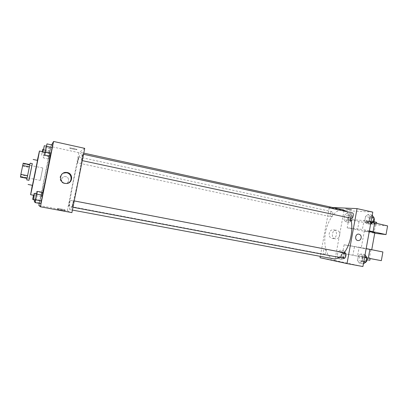 <?xml version="1.0" encoding="UTF-8"?>
<svg xmlns="http://www.w3.org/2000/svg" width="408" height="408" viewBox="0 0 408 408"><rect width="100%" height="100%" fill="white"/><g stroke="black" fill="none" stroke-linecap="round" stroke-linejoin="round"><path stroke-width="0.31" stroke-dasharray="2.04 1.53" d="M40.27 180.392L42.784 167.969L40.27 180.392L20.538 176.465L23.083 163.909L20.538 176.46M23.18 163.169L20.461 177.103M22.72 166.092L29.264 167.433L27.504 176.108L20.956 174.797M29.264 167.433L27.03 178.408M27.035 178.413L27.504 176.108M30.116 163.185L26.739 179.867M28.937 180.305L32.314 163.639M29.759 164.965L23.2 163.608M32.283 163.634L28.907 180.3M37.531 160.385L32.477 185.329M37.352 160.349L32.298 185.293M42.743 192.423L41.473 196.773C41.111 196.87 42.86 186.808 45.104 175.69C47.445 164.041 49.965 153.087 50.271 153.352L50.016 156.162M41.473 196.773L34.19 195.381M50.531 148.629L48.45 158.941L50.531 148.629L48.45 158.941L50.531 148.629L45.339 147.502L43.253 157.84L45.339 147.502M46.446 146.212L46.252 147.043L51.806 148.252L52.586 145.11L50.342 156.233L50.694 153.765L45.12 152.669M51.648 144.901L50.73 146.538L39.27 203.383M41.677 192.54L39.591 202.909L41.677 192.54L39.591 202.909L41.677 192.54L36.45 191.531L34.665 200.058M36.842 193.744L36.735 194.188L42.335 195.259L43.039 192.479L40.785 203.663L41.213 200.807L35.613 199.752L35.537 200.221M84.721 148.354L78.912 152.689L67.31 210.757L38.852 205.469M78.912 152.689L50.73 146.538M64.433 183.457L64.699 183.498C69.309 184.248 70.089 176.909 65.428 176.598C61.088 175.981 60.098 182.774 64.433 183.457L64.699 183.498C69.309 184.248 70.089 176.909 65.428 176.598C61.088 175.981 60.098 182.774 64.433 183.457M69.896 209.6C66.968 209.381 78.78 151.22 81.472 152.597C84.696 151.24 72.364 212.114 69.921 209.61L69.896 209.6M67.31 210.757L71.9 212.624M81.59 160.477L81.569 160.482C81.212 160.558 82.579 153.933 82.875 154.153C83.227 154.051 81.931 160.431 81.59 160.477M77.479 162.838L77.464 162.843C77.153 162.919 78.418 156.774 78.673 156.968C78.974 156.871 77.77 162.807 77.479 162.838L330.919 216.735C329.276 216.51 330.444 211.211 332.035 211.681C333.627 211.885 332.586 217 331.005 216.745L330.919 216.735M68.83 206.142C68.524 206.198 69.753 200.053 70.008 200.246C70.324 200.149 69.085 206.346 68.83 206.142L324.115 254.245C322.463 254.031 323.447 248.712 325.048 249.14C326.701 249.324 325.722 254.684 324.115 254.245L324.11 254.245M73.547 200.782C73.241 200.588 71.92 207.223 72.282 207.142C72.578 207.361 73.909 200.685 73.547 200.782L74.236 200.915M69.63 147.987L69.793 148.145C71.063 148.818 78.402 150.175 76.821 149.44C75.832 148.894 69.722 147.66 69.63 147.987L69.793 148.145C71.063 148.818 78.402 150.175 76.821 149.445C75.832 148.9 69.722 147.66 69.63 147.987M64.745 210.763L57.518 209.401L64.745 210.763M64.954 209.732L57.727 208.366L64.954 209.732M67.249 183.386L64.53 183.493C59.384 182.713 58.344 175.124 63.128 173.211M333.418 258.8L333.26 258.769C326.334 257.31 323.019 244.423 325.717 231.606C328.302 218.759 336.416 208.325 343.337 209.845M346.718 211.655C348.325 213.124 349.58 215.286 350.492 218.132M344.23 252.695L339.349 257.412M344.99 252.843C343.154 252.374 342.128 258.065 344.005 258.289M351.196 218.28C349.33 218.015 350.6 212.369 352.41 212.894M332.581 207.494L329.312 207.346L320.29 256.346M332.066 238.328L332.173 238.349C336.962 239.343 338.283 230.444 333.428 229.918C328.772 229 327.374 237.614 332.066 238.328M372.795 212.104L344.015 210.554L329.312 207.346M344.015 210.554L334.866 260.467L320.04 257.713M335.269 238.797C330.536 238.078 331.949 229.373 336.646 230.301C341.542 230.826 340.206 239.817 335.381 238.818L335.269 238.797M350.345 209.381L345.632 208.814C346.295 209.233 352.711 210.242 351.762 209.778L350.345 209.381L351.762 209.783C352.711 210.242 346.295 209.233 345.632 208.814L350.345 209.381M337.523 261.324L342.169 262.273L337.523 261.324M334.866 260.467L362.916 266.536M345.52 221.748L347.947 219.734L348.753 215.342L347.116 213.027L344.714 215.072L343.918 219.402L345.52 221.748L347.947 219.734L348.753 215.342L347.116 213.027L344.714 215.072L343.918 219.402L345.52 221.748L349.192 222.523L351.64 220.519L352.435 216.143L350.783 213.823L348.361 215.858L347.57 220.182L349.192 222.523M366.568 223.615L369.296 221.478L370.148 216.796L368.261 214.317L365.558 216.485L364.721 221.1L366.568 223.615L369.296 221.478L370.148 216.796L368.261 214.317L365.558 216.485L364.721 221.1L366.568 223.615L370.576 224.324M359.371 263.226L362.054 261.344L362.911 256.642L361.07 253.883L358.408 255.801L357.566 260.437L359.371 263.226L362.054 261.344L362.911 256.642L361.07 253.883L358.408 255.801L357.566 260.437L359.371 263.226L363.406 263.849M338.722 258.917L341.114 257.122L341.919 252.715L340.323 250.155L337.957 251.976L337.156 256.326L338.722 258.917L341.114 257.122L341.919 252.715L340.323 250.155L337.957 251.976L337.156 256.326L338.722 258.917L342.419 259.605L344.826 257.825L345.627 253.424L344.015 250.864L341.629 252.679L340.833 257.02L342.419 259.605M387.6 225.904L375.482 224.818L348.748 219.351L347.198 227.822L362.401 229.449L364.012 220.58L373.131 222.533M348.748 219.351L364.012 220.58M382.898 251.966L344.097 244.79L359.168 247.217L357.546 256.117L367.093 257.943M344.097 244.79L342.541 253.286L357.546 256.117M369.286 231.438L364.37 230.846L374.814 232.718M347.198 227.822L374.712 233.289M369.383 230.908L362.401 229.449M361.993 248.054L371.703 249.89L361.993 248.054M359.168 247.217L366.17 248.6M370.138 258.544L367.098 257.958M370.138 258.56L342.541 253.286M369.827 260.268L367.195 259.774M375.574 224.099L365.925 222.294C364.303 221.621 375.314 223.411 376.395 224.002L375.574 224.099M373.917 221.564C368.965 220.631 366.404 220.305 366.236 220.585L376.686 222.411M359.05 221.554L357.515 229.969M375.482 224.818L373.963 233.203M370.918 250.007L369.393 258.417M354.445 246.83L352.905 255.27M36.735 194.188L35.613 199.752M35.613 200.236L36.924 193.759M42.335 195.259L41.213 200.807M46.252 147.043L45.135 152.577M45.206 152.689L46.522 146.227M51.806 148.252L50.694 153.765M34.787 200.083L36.45 191.531M34.792 199.731L36.006 193.729L34.792 199.731M41.035 195.116L35.838 194.121M39.994 200.262L34.797 199.282M39.591 202.909L35.221 202.093M40.229 200.369L34.955 199.374M41.285 195.146L36.011 194.137M33.471 195.248L33.905 193.326L33.558 195.264M43.692 155.657L44.905 149.675L43.692 155.657L41.601 155.219L42.284 151.633M49.822 151.516L44.666 150.404M48.792 156.636L43.63 155.535M48.45 158.941L43.253 157.84M49.154 156.085L43.921 154.969M50.204 150.889L44.972 149.761M42.371 151.654L41.601 155.219M365.048 254.781L362.273 256.54L361.432 261.166L363.258 263.95M363.615 261.982C361.656 261.712 362.681 256.107 364.599 256.601C366.562 256.841 365.548 262.482 363.63 261.982L363.615 261.982M364.951 254.633L361.07 253.883M362.273 256.54L358.408 255.801M361.432 261.166L357.566 260.437M363.798 261.671L362.054 261.344M364.65 256.979L362.911 256.642M365.9 262.125L365.165 262.273C363.202 262.002 364.222 256.403 366.144 256.902L366.715 257.244M372.213 215.296L369.393 217.321L368.557 221.927L370.428 224.436M370.785 222.477L370.678 222.457C368.72 222.171 369.985 216.597 371.882 217.138C373.769 217.403 372.662 222.773 370.785 222.477M372.111 215.164L368.261 214.317M369.393 217.321L365.558 216.485M368.557 221.927L364.721 221.1M371.025 221.85L369.296 221.478M371.872 217.173L370.148 216.796M372.545 222.799L372.213 222.788C370.25 222.498 371.515 216.929 373.422 217.474L373.983 217.841M342.756 257.759C341.027 257.53 341.996 252.266 343.679 252.71C345.413 252.914 344.454 258.208 342.766 257.759L342.756 257.759M344.015 250.864L340.323 250.155M341.629 252.679L337.957 251.976M340.833 257.02L337.156 256.326M344.826 257.825L341.114 257.122M345.627 253.424L341.919 252.715M344.23 258.034C342.496 257.805 343.46 252.547 345.153 252.996C346.892 253.195 345.933 258.488 344.235 258.04L342.766 257.759M349.529 220.687L349.442 220.672C347.718 220.427 348.881 215.195 350.554 215.674C352.221 215.898 351.186 220.958 349.529 220.687M350.783 213.823L347.116 213.027M348.361 215.858L344.714 215.072M347.57 220.182L343.918 219.402M351.64 220.519L347.947 219.734M352.435 216.143L348.753 215.342M350.992 220.998L350.905 220.983C349.171 220.738 350.334 215.511 352.012 215.99C353.69 216.214 352.66 221.269 350.992 220.998M23.083 163.909L42.784 167.969M50.271 153.352L43.013 151.791M57.727 208.366L57.518 209.401M64.765 209.717L64.561 210.752M64.908 183.554L65.448 183.427M83.778 153.102L81.472 152.597M72.41 210.074L69.921 209.61M72.282 207.142L72.966 207.269M332.035 211.681L78.673 156.968M325.048 249.14L70.008 200.246M83.538 154.295L82.875 154.153M82.273 160.63L81.569 160.482M332.173 238.349L335.381 238.818M333.428 229.918L336.646 230.301M364.37 230.846L361.253 247.977M359.382 258.269L359.698 256.555M366.236 220.585L365.925 222.294M376.523 223.304L376.395 224.002M36.006 193.729L33.905 193.326M34.797 199.731L33.395 199.466M44.905 149.675L43.483 149.369M366.144 256.902L364.599 256.601M365.175 262.273L363.63 261.982M373.422 217.474L371.882 217.138M372.213 222.788L370.678 222.457M345.153 252.996L343.679 252.71M352.012 215.99L350.554 215.674M350.905 220.983L349.442 220.672"/><path stroke-width="0.61" d="M27.576 175.715L20.874 174.374L23.18 163.169L29.84 164.546M27.03 178.408L20.461 177.103L20.874 174.374M27.071 178.194L20.4 176.863M26.739 179.867L30.116 163.185L32.314 163.639L28.937 180.305L26.739 179.867M29.371 166.841L22.685 165.47M28.907 180.3L32.283 163.634M28.091 184.472L32.477 185.329L37.531 160.385L33.155 159.472M32.298 185.293L30.585 194.698C30.585 196.156 40.004 149.68 39.433 151.021L37.352 160.349M50.016 156.162C49.031 162.95 44.834 183.906 42.743 192.423M45.12 152.669L44.737 155.04L50.342 156.233L51.117 153.127L52.586 145.11L46.991 143.881L46.446 146.212M39.27 203.383L38.852 205.469L40.423 206.79L53.586 141.464L51.648 144.901M35.537 200.221L35.139 202.608L40.785 203.663L42.626 195.289L43.039 192.479L37.403 191.388L36.842 193.744M40.423 206.79L71.9 212.624L84.721 148.354L53.586 141.464M65.066 183.36C58.196 182.279 59.716 171.503 66.601 172.451C74.047 172.91 72.818 184.651 65.448 183.427L65.066 183.36M63.128 173.211L66.045 172.727C72.002 173.023 73.007 182.024 67.249 183.386M83.778 153.102L343.337 209.845L346.718 211.655M350.492 218.132C353.731 227.705 350.737 244.29 344.23 252.695M339.349 257.412C337.294 258.682 335.315 259.146 333.418 258.8L72.41 210.074M72.966 207.269L344.005 258.289C345.831 258.774 346.866 253.062 344.995 252.843L74.236 200.915M83.538 154.295L352.41 212.894C354.21 213.139 353.093 218.581 351.298 218.295L82.273 160.63M320.29 256.346L320.04 257.713L347.019 263.594L357.046 208.621L332.581 207.494M347.019 263.594L362.916 266.536L372.795 212.104L357.046 208.621M361.177 237.915C360.682 239.771 359.591 240.654 357.913 240.567C354.322 240.139 355.312 233.437 358.867 234.136C360.585 234.62 361.355 235.88 361.177 237.915C361.355 235.88 360.585 234.62 358.861 234.136C355.312 233.437 354.322 240.139 357.913 240.567C359.591 240.654 360.682 239.771 361.177 237.915M374.814 232.718L369.286 231.438M374.712 233.289L386.034 234.585L369.383 230.908M366.17 248.6L382.898 251.966L381.327 260.671L370.138 258.56M367.098 257.958L370.138 258.539L369.827 260.268L367.195 259.774M367.093 257.943L381.327 260.671M373.131 222.533L387.6 225.904L386.034 234.585M376.686 222.411L373.917 221.564M374.692 222.87L373.096 231.683M369.898 249.334L368.296 258.172M35.139 202.608L37.403 191.388M34.654 193.326L36.924 193.759L35.613 200.236L33.349 199.813L34.654 193.326L33.349 199.813M40.785 203.663L41.488 200.93L35.797 199.854M41.488 200.93L42.626 195.289L36.934 194.203M42.626 195.289L43.039 192.479M44.737 155.04L46.991 143.881M44.273 145.738L46.522 146.227L45.217 152.679L42.957 152.204L44.273 145.738L42.957 152.204M50.342 156.233L51.117 153.127L45.472 151.914M51.117 153.127L52.25 147.523L46.604 146.294M52.25 147.523L52.586 145.11M34.665 200.058L34.348 201.929L34.787 200.083M35.221 202.093L34.348 201.929M33.558 195.264L32.691 199.334L33.471 195.248M32.691 199.334L33.395 199.466M42.284 151.633L42.82 149.226L42.371 151.654M363.406 263.849L365.961 262.079L366.812 257.392L365.048 254.781M365.961 262.079L363.798 261.671M366.812 257.392L364.65 256.979M366.715 257.244C367.593 259.044 367.322 260.671 365.9 262.125M370.576 224.324L373.172 222.309L374.019 217.643L372.213 215.296M373.172 222.309L371.025 221.85M374.019 217.643L371.872 217.173M373.983 217.841C374.784 220.034 374.304 221.687 372.545 222.799M43.013 151.791L39.433 151.021M34.19 195.381L30.585 194.698M66.045 172.727L66.601 172.451M374.835 232.621L371.739 249.706M376.706 222.278L376.523 223.304M43.483 149.369L42.82 149.226"/></g></svg>

